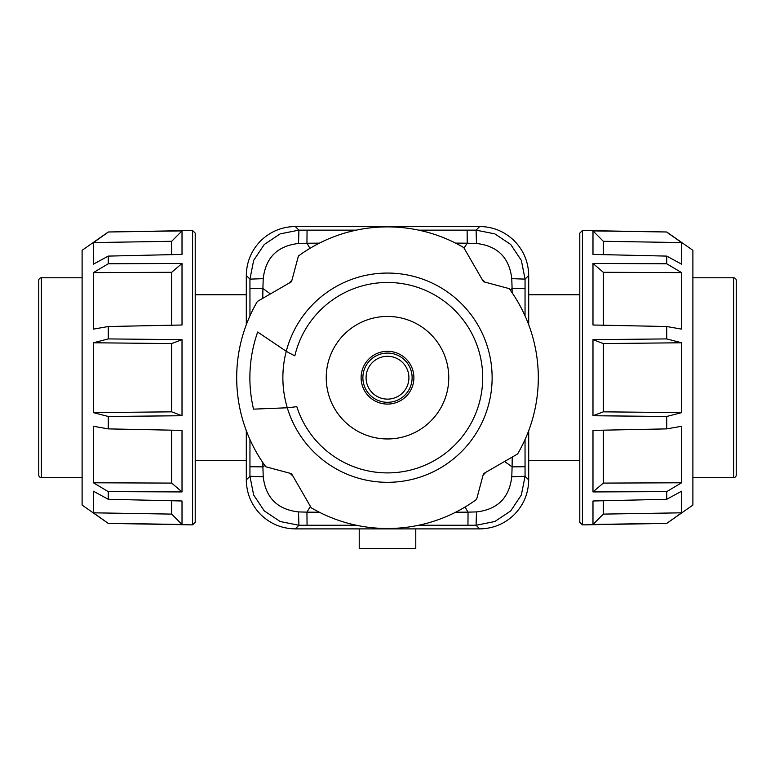 <?xml version="1.0" encoding="UTF-8"?>
<svg xmlns="http://www.w3.org/2000/svg" width="775" height="775" viewBox="0 0 775 775"><rect width="100%" height="100%" fill="white"/><g stroke="black" fill="none" stroke-linecap="round" stroke-linejoin="round"><path stroke-width="1.16" d="M528.695 294.752L579.787 294.752M579.787 460.641L528.695 460.641M195.213 294.752L246.305 294.752M246.305 460.641L195.213 460.641M182.018 230.902L171.692 241.287L93.417 242.585L93.417 264.168L108.277 256.099L182.018 254.403L182.018 230.902L108.277 231.987L82.111 250.315L82.111 505.087L108.277 523.406L192.578 524.878L192.578 230.514L195.213 233.11L195.213 522.292L192.578 524.878M108.277 256.099L108.277 263.762L182.018 263.461L182.018 325.006L108.277 326.517L108.277 338.917L93.417 342.773L93.417 412.629L108.277 416.475L108.277 428.885L93.417 426.269L93.417 482.786L108.277 491.631L108.277 499.294L93.417 491.224L93.417 512.817L108.277 523.406M93.417 412.629L171.692 411.835L171.692 343.567L93.417 342.773M171.692 411.835L182.018 415.729L182.018 339.663L108.277 338.917M182.018 415.729L108.277 416.475M93.417 482.786L171.692 483.096L182.018 491.931L182.018 430.387L108.277 428.885M182.018 491.931L108.277 491.631M93.417 512.817L171.692 514.106L182.018 524.491L182.018 500.989L108.277 499.294M182.018 524.491L108.277 523.261M108.277 263.762L93.417 272.606L171.692 272.296L182.018 263.461M93.417 272.606L93.417 329.123L108.277 326.517M182.018 339.663L171.692 343.567M171.692 514.106L171.692 500.747M171.692 483.096L171.692 430.173M171.692 254.646L171.692 241.287M171.692 325.219L171.692 272.296M108.277 232.132L93.417 242.585M666.723 523.406L692.889 505.087L692.889 250.315L666.723 231.987L582.422 230.514L582.422 524.878L666.723 523.406L681.583 512.817L681.583 491.224L666.723 499.294L666.723 491.631L681.583 482.786L681.583 426.269L666.723 428.885L666.723 416.475L681.583 412.629L681.583 342.773L666.723 338.917L666.723 326.517L681.583 329.123L681.583 272.606L666.723 263.762L666.723 256.099L681.583 264.168L681.583 242.585L603.308 241.287L603.308 254.646M681.583 342.773L603.308 343.567L603.308 411.835L681.583 412.629M603.308 343.567L592.982 339.663L592.982 415.729L603.308 411.835M666.723 499.294L592.982 500.989L592.982 524.491L666.723 523.261M666.723 428.885L592.982 430.387L592.982 491.931L666.723 491.631M592.982 415.729L666.723 416.475M582.422 230.514L579.787 233.11L579.787 522.292L582.422 524.878M592.982 339.663L666.723 338.917M681.583 272.606L603.308 272.296L592.982 263.461L592.982 325.006L666.723 326.517M592.982 263.461L666.723 263.762M603.308 241.287L592.982 230.902L592.982 254.403L666.723 256.099M592.982 230.902L666.723 231.987M592.982 524.491L603.308 514.106L681.583 512.817M592.982 491.931L603.308 483.096L681.583 482.786M603.308 272.296L603.308 325.219M603.308 430.173L603.308 483.096M603.308 500.747L603.308 514.106M681.583 242.585L666.723 232.132M736.25 280.424A2.635 2.635 0 0 0 733.615 277.789L733.615 477.613A2.635 2.635 0 0 0 736.25 474.968L736.25 280.424L736.25 474.968M38.75 280.424A2.635 2.635 0 0 1 41.385 277.789L41.385 477.613A2.635 2.635 0 0 1 38.75 474.968L38.75 280.424M38.75 300.429L38.75 377.696M246.305 324.715L246.305 275.493C246.528 262.057 251.313 250.519 260.662 240.87C270.31 231.522 281.858 226.736 295.285 226.513L479.715 226.513C493.142 226.736 504.69 231.522 514.338 240.87C523.687 250.519 528.472 262.057 528.695 275.493L528.695 324.715M528.695 430.687L528.695 479.899C528.472 493.336 523.687 504.874 514.338 514.532C504.69 523.871 493.142 528.657 479.715 528.889L295.285 528.889C281.858 528.657 270.31 523.871 260.662 514.532C251.313 504.874 246.528 493.336 246.305 479.899L246.305 430.687M510.725 510.909L521.342 495.012L525.062 476.267L511.781 476.732C509.33 497.792 497.56 509.524 476.46 511.917L476.082 525.256L494.828 521.527L510.725 510.909M510.725 244.483L494.828 233.866L476.082 230.146L476.489 243.476C497.56 245.878 509.32 257.61 511.771 278.661L525.062 279.126L521.342 260.381L510.725 244.483M264.275 244.483L253.657 260.381L249.938 279.126L263.219 278.671C265.67 257.6 277.44 245.869 298.54 243.476L298.918 230.146L280.172 233.866L264.275 244.483M264.275 510.909L280.172 521.527L298.918 525.256L298.54 511.917C277.44 509.524 265.67 497.792 263.219 476.732L249.938 476.267L253.657 495.012L264.275 510.909M356.258 230.156L307.055 230.146L306.948 243.253L319.377 243.147M455.535 243.108L467.228 243.205L467.131 230.146L418.742 230.156M464.022 248.029L467.228 243.205L476.489 243.476M525.043 315.842L525.053 288.678L512.091 288.532L512.139 292.795M512.207 457.085L512.101 466.87L525.053 466.734L525.043 439.551M511.771 278.661L512.091 288.532L510.144 289.927M504.583 461.483L512.101 466.87L511.781 476.732M418.742 525.237L467.945 525.247L468.052 512.139L455.623 512.246M319.377 512.246L306.948 512.139L307.055 525.247L356.258 525.237M476.46 511.917L468.052 512.139L465.01 507.063M310.407 506.375L306.948 512.139L298.54 511.917M249.957 439.551L249.947 466.734L262.899 466.87L262.861 462.597M262.793 298.307L262.899 288.532L249.947 288.658L249.957 315.842M263.219 476.732L262.899 466.87L264.856 465.465M270.417 293.909L262.899 288.532L263.219 278.671M298.54 243.476L306.948 243.253L309.99 248.329M359.222 528.889L359.222 548.487L415.778 548.487L415.778 528.889M294.839 355.841A95.199 95.199 0 0 1 482.699 377.696A95.199 95.199 0 0 1 296.806 406.642A276.568 276.568 0 0 1 287.293 407.776L253.522 409.142L287.293 407.776A104.625 104.625 0 0 1 286.256 351.308L257.678 332.029L286.256 351.308A207.361 207.361 0 0 0 294.839 355.841M484.937 282.11A136.497 136.497 0 0 0 482.05 279.262M291.913 280.259A136.497 136.497 0 0 0 289.065 283.146M463.77 247.593A150.815 150.815 0 0 0 298.414 256.012L291.526 281.722L257.397 301.427A150.815 150.815 0 0 0 265.815 466.782L291.526 473.67L311.23 507.799A150.815 150.815 0 0 0 476.586 499.381L483.474 473.67L517.603 453.966A150.815 150.815 0 0 0 509.185 288.61L483.474 281.722L463.77 247.593M253.522 409.142A137.611 137.611 0 0 1 257.678 332.029M326.236 377.696A61.264 61.264 0 0 1 387.5 316.433A61.264 61.264 0 0 1 448.764 377.696A61.264 61.264 0 0 1 387.5 438.96A61.264 61.264 0 0 1 326.236 377.696M483.087 475.133A136.497 136.497 0 0 0 485.935 472.256M290.063 473.283A136.497 136.497 0 0 0 292.95 476.131M387.5 404.085A26.389 26.389 0 0 1 361.111 377.696A26.389 26.389 0 0 1 387.5 351.308A26.389 26.389 0 0 1 413.889 377.696A26.389 26.389 0 0 1 387.5 404.085M528.695 479.899L525.062 476.267L525.053 466.734M479.715 226.513L476.082 230.146L467.131 230.146M246.305 275.493L249.938 279.126L249.947 288.658M295.285 528.889L298.918 525.256L307.055 525.247M525.053 288.678L525.062 279.126L528.695 275.493M467.945 525.247L476.082 525.256L479.715 528.889M249.947 466.734L249.938 476.267L246.305 479.899M307.055 230.146L298.918 230.146L295.285 226.513M286.256 351.308A104.625 104.625 0 0 1 492.125 377.696A104.625 104.625 0 0 1 287.293 407.776M366.081 377.696A21.419 21.419 0 0 1 387.5 356.277A21.419 21.419 0 0 1 408.919 377.696A21.419 21.419 0 0 1 387.5 399.125A21.419 21.419 0 0 1 366.081 377.696M412.116 377.696A24.616 24.616 0 0 0 387.5 353.08A24.616 24.616 0 0 0 362.884 377.696A24.616 24.616 0 0 0 387.5 402.312A24.616 24.616 0 0 0 412.116 377.696M108.277 231.987L192.578 230.514M692.889 277.789L733.615 277.789M692.889 477.613L733.615 477.613M82.111 277.789L41.385 277.789M82.111 477.613L41.385 477.613"/></g></svg>
